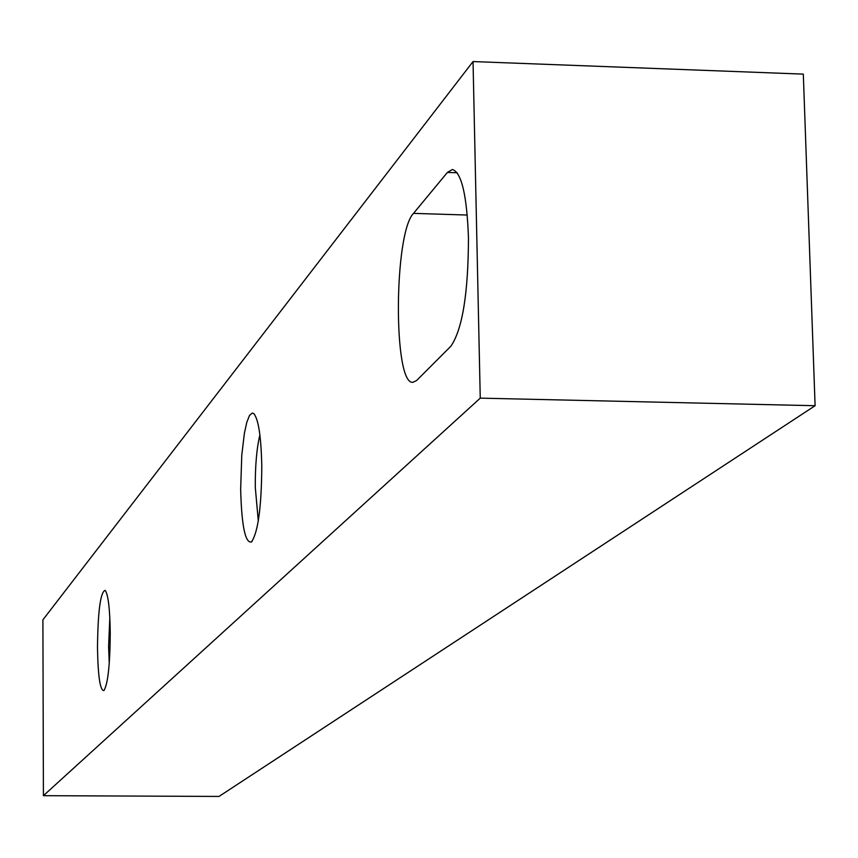 <?xml version="1.0" encoding="UTF-8"?>
<svg xmlns="http://www.w3.org/2000/svg" width="858" height="858" viewBox="0 0 858 858"><rect width="100%" height="100%" fill="white"/><g stroke="black" fill="none" stroke-linecap="round" stroke-linejoin="round"><path stroke-width="1.29" d="M468.457 237.666C468.307 293.05 462.462 329.225 450.911 346.182L416.634 380.502L412.977 382.293C393.179 385.542 393.715 233.397 413.502 213.374L447.393 172.437L452.402 169.498C461.54 172.415 466.881 195.141 468.457 237.666M109.256 663.491L108.601 646.149L109.835 617.545M97.49 647.415C97.93 610.896 100.493 591.881 105.159 590.347C108.205 594.444 109.91 608.762 110.264 633.301C110.006 665.089 107.883 684.191 103.904 690.593C100.118 690.701 97.973 676.308 97.49 647.415M258.301 520.935L255.276 487.247C255.18 465.486 256.714 448.048 259.888 434.942M240.658 489.274L241.774 455.158L244.401 433.193L246.793 422.308L249.528 415.39L252.391 413.02L253.807 413.61C258.473 419.197 261.132 436.647 261.787 465.937C261.529 507.142 258.076 532.496 251.426 541.999C245.206 543.264 241.613 525.686 240.658 489.274M815.1 405.716L219.015 796.438L43.415 795.677L42.9 619.83L473.037 61.562L803.313 74.12L815.1 405.716L480.255 398.144L43.415 795.677M473.037 61.562L480.255 398.144M413.502 213.374L467.256 215.036M447.393 172.437L457.207 172.758M254.494 414.35L253.807 413.61M252.134 541.291L251.426 541.999"/></g></svg>
